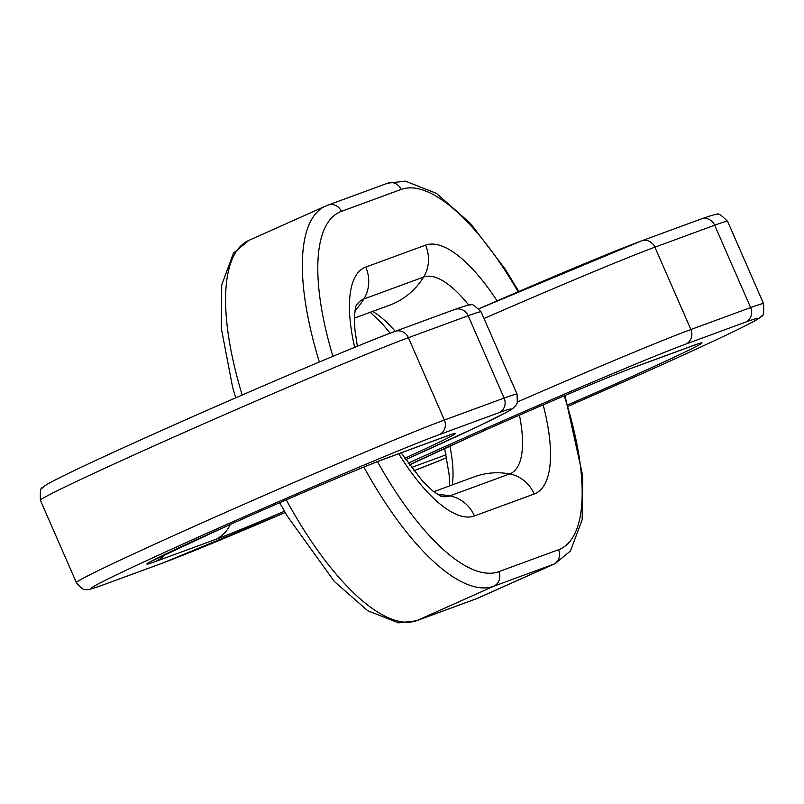 <?xml version="1.0" encoding="UTF-8"?>
<svg xmlns="http://www.w3.org/2000/svg" width="804" height="804" viewBox="0 0 804 804"><rect width="100%" height="100%" fill="white"/><g stroke="black" fill="none" stroke-linecap="round" stroke-linejoin="round"><path stroke-width="1.21" d="M408.141 463.225A196.628 4.462 -23.6 0 1 452.501 443.185A196.628 4.462 -23.6 0 1 685.782 344.102A11.236 10.512 -110.2 0 0 690.877 329.519L750.634 307.57A207.864 4.713 -23.6 0 1 763.599 303.721C763.941 312.977 763.267 317.057 761.579 315.972C760.544 317.369 757.84 319.238 753.469 321.58C736.655 330.565 699.852 347.77 643.069 373.197L568.317 406.161A196.628 4.462 -23.6 0 0 642.979 373.237A196.628 4.462 -23.6 0 0 745.539 322.153A11.236 10.512 -110.2 0 0 750.634 307.57L714.655 225.22A207.864 4.713 -23.6 0 1 727.62 221.381L763.599 303.721M517.615 401.889A207.864 4.713 -23.6 0 1 690.877 329.519L654.898 247.17L714.655 225.22A11.236 10.512 -110.2 0 0 701.188 218.969C712.324 215.09 717.681 213.613 717.269 214.537C717.61 212.568 721.067 214.849 727.62 221.381M409.367 464.943L472.983 435.647C533.575 408.482 611.271 375.528 631.964 368.081L691.731 346.142A33.708 31.527 -110.2 0 0 693.601 345.378A135.806 3.085 -23.6 0 1 622.758 380.664A135.806 3.085 -23.6 0 1 567.915 404.824M484.008 318.505A207.864 4.713 -23.6 0 1 654.898 247.17A11.236 10.512 -110.2 0 0 641.431 240.909L701.188 218.969M641.431 240.909L479.023 308.706A196.628 4.462 -23.6 0 1 640.808 241.16M631.964 368.081A33.708 31.527 -110.2 0 0 633.843 367.327A135.806 3.085 -23.6 0 0 472.712 435.758A135.806 3.085 -23.6 0 0 409.347 464.913M411.919 463.707A33.708 31.527 69.8 0 1 409.939 465.717M446.059 454.813L411.316 467.576M413.789 470.812L446.662 457.767A196.628 4.462 -23.6 0 1 413.779 470.802M745.539 322.153L685.782 344.102M693.601 345.378L633.843 367.327M354.363 318.123L389.478 305.239A75.285 70.4 -110.2 0 0 393.658 303.54A75.285 70.4 -110.2 0 0 423.628 277.048L363.86 298.998A107.455 37.969 65.9 0 0 356.001 305.892M452.29 484.902A107.455 37.969 65.9 0 0 449.898 446.049M395.216 331.328A107.455 37.969 65.9 0 0 372.594 311.429M437.949 494.721A75.285 70.4 69.8 0 1 449.878 495.877A33.708 31.527 69.8 0 1 474.46 515.947A135.806 47.989 65.9 0 1 398.744 453.727M433.718 491.726L474.29 476.822A75.285 70.4 69.8 0 1 509.635 473.928L449.878 495.877A107.455 37.969 65.9 0 1 441.185 496.39M354.896 310.635A75.285 70.4 -110.2 0 0 363.86 298.998A33.708 31.527 -110.2 0 0 365.74 267.099A135.806 47.989 65.9 0 0 354.624 347.348M518.108 291.792A196.628 69.486 65.9 0 0 401.156 189.442L341.398 211.382A11.236 10.512 -110.2 0 0 327.931 205.131L325.65 206.055A207.864 73.455 65.9 0 0 319.359 362.001M327.308 205.382A207.864 73.455 65.9 0 0 325.65 206.055L248.888 240.376A207.864 73.455 65.9 0 0 242.195 395.015M363.9 467.074A207.864 73.455 65.9 0 0 493.696 586.247L416.934 620.567A11.236 10.512 69.8 0 1 416.311 620.819L398.472 622.859L367.679 610.708L334.343 581.483L287.139 515.917L279.681 502.721M377.508 461.637A196.628 69.486 65.9 0 0 498.802 571.664A11.236 10.512 69.8 0 1 493.696 586.247L553.453 564.297A207.864 73.455 65.9 0 0 555.112 563.624L570.448 550.991L582.176 519.736L582.689 475.636L564.991 395.498M341.398 211.382A196.628 69.486 65.9 0 0 332.906 356.323M286.294 499.857A207.864 73.455 65.9 0 0 416.934 620.567L476.692 598.628A207.864 73.455 65.9 0 0 478.35 597.955L555.112 563.624M468.792 305.158A107.455 37.969 65.9 0 0 423.628 277.048A33.708 31.527 -110.2 0 0 425.497 245.16L365.74 267.099M401.156 189.442A11.236 10.512 -110.2 0 0 387.689 183.181L327.931 205.131M543.162 404.854A135.806 47.989 65.9 0 1 534.218 493.998A33.708 31.527 69.8 0 0 509.635 473.928A107.455 37.969 65.9 0 0 519.434 415.145M497.073 300.857A135.806 47.989 65.9 0 0 425.497 245.16M564.267 395.809A196.628 69.486 65.9 0 1 558.559 549.715A11.236 10.512 69.8 0 1 553.453 564.297L476.692 598.628A11.236 10.512 69.8 0 1 476.068 598.879L478.35 597.955M534.218 493.998L474.46 515.947M558.559 549.715L498.802 571.664M152.438 560.78L226.477 526.168C287.068 499.013 364.765 466.059 385.468 458.602A33.708 31.527 -110.2 0 0 387.337 457.848L447.094 435.899A135.806 3.085 -23.6 0 1 404.734 458.32M165.413 554.227A33.708 31.527 69.8 0 1 155.373 561.564A135.806 3.085 -23.6 0 1 226.205 526.278A135.806 3.085 -23.6 0 1 387.337 457.848M40.401 500.279L76.38 582.629C80.882 588.076 83.867 590.317 85.325 589.362C86.269 590.427 92.098 588.99 102.811 585.041A11.236 10.512 69.8 0 0 103.435 584.789A196.628 4.462 -23.6 0 1 205.995 533.705A196.628 4.462 -23.6 0 1 439.275 434.622A11.236 10.512 -110.2 0 0 444.371 420.04L408.392 337.69A11.236 10.512 -110.2 0 0 394.925 331.429C361.72 343.449 250.014 390.905 160.931 430.803C104.148 456.23 67.345 473.435 50.531 482.43C46.16 484.772 43.456 486.641 42.421 488.028C40.733 486.943 40.059 491.033 40.401 500.279A207.864 4.713 -23.6 0 1 161.785 442.431A207.864 4.713 -23.6 0 1 408.392 337.69L468.159 315.741A207.864 4.713 -23.6 0 1 481.114 311.902L517.093 394.251A207.864 4.713 -23.6 0 0 504.128 398.091L468.159 315.741A11.236 10.512 -110.2 0 0 454.682 309.49C465.817 305.61 471.174 304.133 470.762 305.058C471.114 303.088 474.561 305.369 481.114 311.902M76.38 582.629A207.864 4.713 -23.6 0 1 197.764 524.781A207.864 4.713 -23.6 0 1 444.371 420.04L504.128 398.091A11.236 10.512 -110.2 0 1 499.033 412.673A196.628 4.462 -23.6 0 1 405.638 459.647L478.249 426.331L506.962 412.1L512.57 408.723L515.967 405.357L517.294 402.854L517.093 394.251M161.021 430.773A196.628 4.462 -23.6 0 1 394.302 331.68M449.396 435.205L445.225 436.662A33.708 31.527 -110.2 0 0 447.094 435.899M285.169 512.52A196.628 4.462 -23.6 0 1 163.192 562.84A11.236 10.512 69.8 0 1 162.569 563.091L102.811 585.041M230.326 524.449A33.708 31.527 69.8 0 1 215.13 539.615A135.806 3.085 -23.6 0 0 284.445 511.254M439.275 434.622L499.033 412.673M155.373 561.564L215.13 539.615M103.435 584.789L163.192 562.84M691.731 346.142L695.902 344.685M355.911 306.043L354.433 315.771L354.886 329.6L357.338 346.243M401.136 452.853L422.592 481.224L432.823 491.013L441.004 496.359M235.683 397.839L232.497 386.714L221.281 328.132L221.733 284.867L233.492 253.099L248.888 240.376M449.637 485.877L449.114 474.41L444.632 448.451M390.211 333.188L381.408 322.776L370.282 312.284M518.831 291.48L505.063 268.948L470.531 223.482L436.482 193.402L405.467 181.141L387.689 183.181M416.311 620.819L476.068 598.879M285.169 512.53L162.569 563.091M454.682 309.49L394.925 331.429M445.225 436.662L385.468 458.602"/></g></svg>
